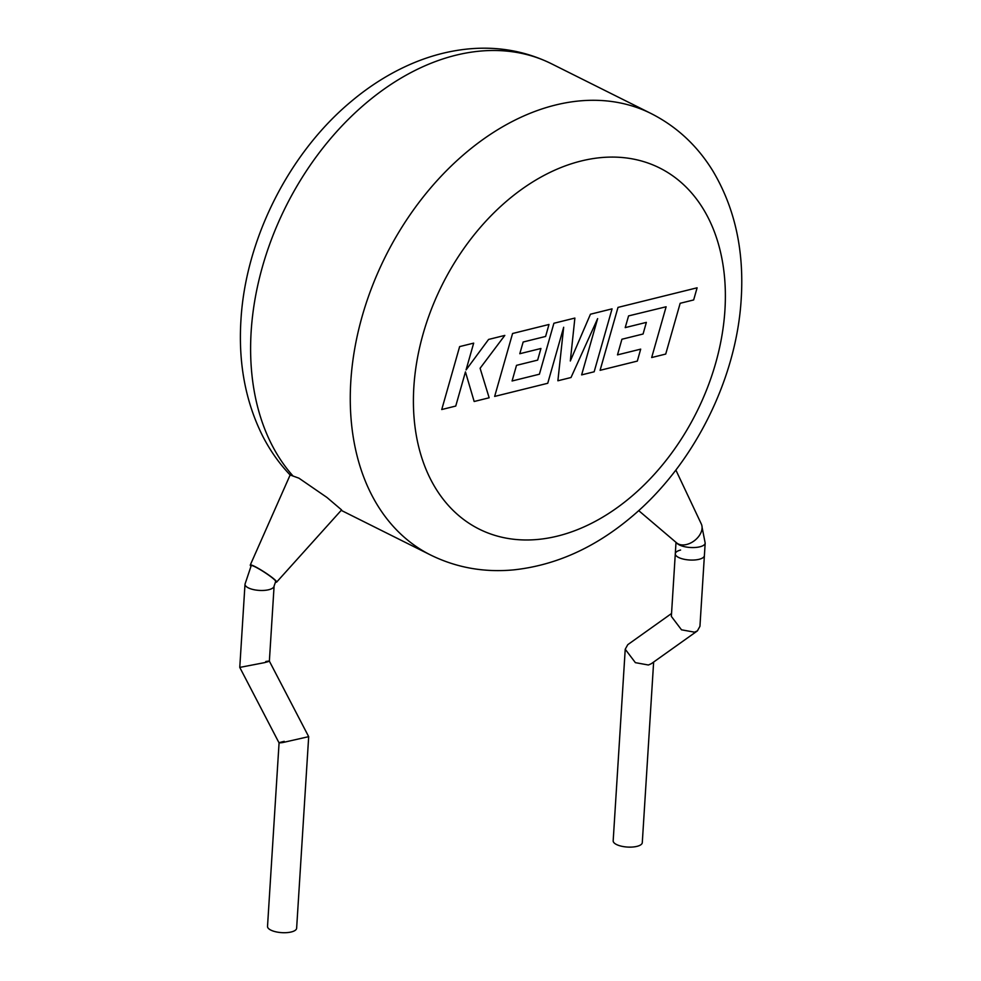 <?xml version="1.0" encoding="UTF-8"?>
<svg xmlns="http://www.w3.org/2000/svg" width="981" height="981" viewBox="0 0 981 981"><rect width="100%" height="100%" fill="white"/><g stroke="black" fill="none" stroke-linecap="round" stroke-linejoin="round"><path stroke-width="1.47" d="M702.077 527.238L705.18 543.094L699.943 626.307L697.405 630.881L694.511 632.169L681.501 629.814L671.36 616.399L675.296 553.762A14.58 5.334 -176.4 0 1 680.593 550.047M704.395 555.589A14.58 5.334 -176.4 0 1 699.097 559.305A14.58 5.334 -176.4 0 1 683.487 559.133A14.58 5.334 -176.4 0 1 675.296 553.762A14.58 5.334 -176.4 0 0 683.487 559.133A14.58 5.334 -176.4 0 0 699.097 559.305A14.58 5.334 -176.4 0 0 704.395 555.589M671.531 613.505L627.779 644.664L625.228 649.238L635.381 662.653L648.392 665.008L651.286 663.72L697.405 630.881M653.64 662.04L642.285 842.654A14.58 5.334 -176.4 0 1 636.988 846.358A14.58 5.334 -176.4 0 1 621.365 846.186A14.58 5.334 -176.4 0 1 613.174 840.815L625.228 649.238M628.576 315.907L666.124 306.771L651.678 357.538L665.719 354.067L680.164 303.288L693.653 299.953L697.111 287.801L618.005 307.396L600.09 370.315L637.319 361.094L640.691 349.138L617.49 354.877L621.917 339.242L643.07 334.006L646.356 322.381L625.204 327.617L628.576 315.907M612.058 308.856L590.452 314.214L570.317 360.983L574.878 318.065L553.897 323.264L539.403 374.215L512.082 380.984L516.496 365.349L537.649 360.113L540.936 348.488L519.795 353.724L523.155 342.013L545.608 336.446L548.98 324.478L512.572 333.503L494.657 396.422L547.741 383.277L563.67 327.262L557.882 380.775L571.016 377.513L597.637 318.604L581.635 374.889L594.155 371.787L612.058 308.856M459.635 346.6L441.744 409.531L455.748 406.06L465.448 371.897L474.166 401.499L489.151 397.783L480.101 368.267L504.81 335.416L488.587 339.438L466.049 369.96L473.676 343.129L459.635 346.6M274.104 586L275.698 581.488A14.58 1.619 -147.1 0 0 268.941 575.332A14.58 1.619 -147.1 0 0 255.403 566.981A14.58 1.619 -147.1 0 0 251.222 565.632L245.005 584.173L239.769 667.399L279.07 742.924L267.519 926.407A14.58 5.334 -176.4 0 0 275.71 931.778A14.58 5.334 -176.4 0 0 291.332 931.95A14.58 5.334 -176.4 0 0 296.63 928.247L308.684 736.657L269.37 661.145L274.104 586A14.58 5.334 -176.4 0 1 264.306 590.39A14.58 5.334 -176.4 0 1 248.316 587.864A14.58 5.334 -176.4 0 1 245.005 584.173M675.86 470.034L701.329 524.013A15.696 10.533 142.6 0 1 695.529 539.771A15.696 10.533 142.6 0 1 678.214 543.928A15.696 10.533 142.6 0 1 676.645 542.898L638.692 510.611M275.367 582.04A15.696 1.741 -147.1 0 0 276.617 582.125A15.696 1.741 -147.1 0 0 269.468 575.54A15.696 1.741 -147.1 0 0 254.79 566.478A15.696 1.741 -147.1 0 0 250.265 565.056A15.696 1.741 -147.1 0 0 250.878 566.184M276.617 582.125L341.596 509.924L326.967 497.465L298.935 478.176L290.143 474.988L250.265 565.056M265.802 661.488C270.903 660.716 270.376 661.133 264.208 662.702L239.769 667.411M284.232 741.342C278.371 742.752 277.844 743.157 282.638 742.568L308.684 736.657M705.18 543.094A14.58 5.334 -176.4 0 1 699.882 546.797A14.58 5.334 -176.4 0 1 679.404 544.958A14.58 5.334 -176.4 0 1 676.669 542.91M350.806 381.376A246.734 173.858 -63.5 0 1 459.856 157.99A246.734 173.858 -63.5 0 1 651.2 113.588C676.767 126.574 697.319 145.703 712.88 170.976C734.769 207.764 744.223 250.314 741.231 298.604C736.608 379.549 693.285 465.546 631.053 517.281C594.645 547.852 555.479 565.387 513.578 569.887C484.025 572.622 456.386 567.668 430.647 555.025A246.734 173.858 -63.5 0 1 350.806 381.376M724.934 310.021A201.878 142.245 116.5 0 0 581.193 160.994A201.878 142.245 116.5 0 0 413.847 387.041A201.878 142.245 116.5 0 0 557.6 536.067A201.878 142.245 116.5 0 0 724.934 310.021M290.143 474.988C279.229 463.523 270.057 450.512 262.614 435.944C245.483 401.597 238.26 363.019 240.934 320.211C245.569 239.131 289.039 152.975 351.431 101.264C370.475 85.286 390.683 72.729 412.045 63.581C430.23 55.831 448.648 50.987 467.312 49.05C497.318 46.046 525.399 50.951 551.53 63.79A246.734 173.858 116.5 0 0 360.186 108.192A246.734 173.858 116.5 0 0 251.148 331.59A246.734 173.858 116.5 0 0 292.853 475.797M651.2 113.588L551.53 63.79M430.647 555.025L341.216 510.353M676.007 542.358L675.296 553.762"/></g></svg>
